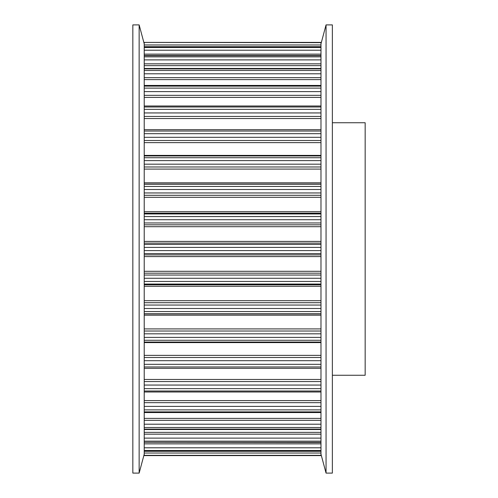 <?xml version="1.0" encoding="UTF-8"?>
<svg xmlns="http://www.w3.org/2000/svg" width="498" height="498" viewBox="0 0 498 498"><rect width="100%" height="100%" fill="white"/><g stroke="black" fill="none" stroke-linecap="round" stroke-linejoin="round"><path stroke-width="0.75" d="M326.053 473.1L326.053 24.9L332.365 24.9L332.365 473.1L326.053 473.1L320.98 454.164L320.98 450.503L144.221 450.503L144.221 447.795L320.98 447.795L320.98 450.503L320.98 441.147L144.221 441.147L144.221 438.115L320.98 438.115L320.98 441.147L320.98 427.508L144.221 427.508L144.221 424.209L320.98 424.209L320.98 427.508L320.98 409.873L144.221 409.873L144.221 406.393L320.98 406.393L320.98 409.873L320.98 388.652L144.221 388.652L144.221 385.06L320.98 385.06L320.98 388.652L320.98 364.306L144.221 364.306L144.221 360.683L320.98 360.683L320.98 364.306L320.98 337.389L144.221 337.389L144.221 333.816L320.98 333.816L320.98 337.389L320.98 308.492L144.221 308.492L144.221 305.05L320.98 305.05L320.98 308.492L320.98 278.27L144.221 278.27L144.221 275.039L320.98 275.039L320.98 278.27L320.98 247.394L144.221 247.394L144.221 244.443L320.98 244.443L320.98 247.394L320.98 219.73L320.98 222.961L144.221 222.961L144.221 219.73L144.221 454.164L139.147 473.1L139.147 24.9L144.221 43.836L144.221 219.73L320.98 219.73L320.98 189.508L320.98 192.95L144.221 192.95L144.221 189.508L320.98 189.508L320.98 160.611L320.98 164.184L144.221 164.184L144.221 160.611L320.98 160.611L320.98 157.717L144.221 157.717M144.221 155.949L320.98 155.949L320.98 133.694L320.98 137.317L144.221 137.317L144.221 133.694L320.98 133.694L320.98 131.036L144.221 131.036M144.221 129.679L320.98 129.679L320.98 109.348L320.98 112.94L144.221 112.94L144.221 109.348L320.98 109.348L320.98 106.989L144.221 106.989M144.221 105.999L320.98 105.999L320.98 88.127L320.98 91.607L144.221 91.607L144.221 88.127L320.98 88.127L320.98 86.117L144.221 86.117M144.221 85.444L320.98 85.444L320.98 70.492L320.98 73.791L144.221 73.791L144.221 70.492L320.98 70.492L320.98 68.886L144.221 68.886M144.221 68.475L320.98 68.475L320.98 56.853L320.98 59.885L144.221 59.885L144.221 56.853L320.98 56.853L320.98 55.676L144.221 55.676M144.221 55.465L320.98 55.465L320.98 47.497L320.98 50.205L144.221 50.205L144.221 47.497L320.98 47.497L320.98 46.781L144.221 46.781M144.221 46.712L320.98 46.712L320.98 43.836L326.053 24.9M139.147 24.9L132.835 24.9L132.835 473.1L139.147 473.1M144.221 250.606L144.221 253.557L320.98 253.557L320.98 250.606L144.221 250.606M144.221 213.947L144.221 216.549L320.98 216.549L320.98 213.947L144.221 213.947M144.221 184.235L144.221 186.433L320.98 186.433L320.98 184.235L144.221 184.235M144.221 42.647L144.221 44.969L320.98 44.969L320.98 42.647L144.221 42.405L320.98 42.647M144.221 455.595L320.98 455.589L320.98 453.031L144.221 453.031L144.221 455.595L320.98 455.595M320.98 442.324L144.221 442.324L320.98 442.535M144.221 311.567L144.221 313.765L320.98 313.765L320.98 311.567L144.221 311.567M144.221 281.451L144.221 284.053L320.98 284.053L320.98 281.451L144.221 281.451M320.98 68.475L320.98 68.886M320.98 85.444L320.98 86.117M320.98 105.999L320.98 106.989M320.98 129.679L320.98 131.036M320.98 155.949L320.98 157.717M332.365 122.745L365.165 122.745L365.165 375.255L332.365 375.255M144.221 451.288L320.98 451.288M144.221 429.525L320.98 429.525M144.221 412.556L320.98 412.556M144.221 392.001L320.98 392.001M144.221 368.321L320.98 368.321M144.221 342.051L320.98 342.051M320.98 455.353L144.221 455.353M320.98 451.219L144.221 451.219M320.98 443.874L144.221 443.874M320.98 434.169L144.221 434.169M320.98 432.37L144.221 432.37M320.98 429.114L144.221 429.114M320.98 420.331L144.221 420.331M320.98 418.382L144.221 418.382M320.98 411.883L144.221 411.883M320.98 402.664L144.221 402.664M320.98 400.61L144.221 400.61M320.98 391.011L144.221 391.011M320.98 381.561L144.221 381.561M320.98 379.451L144.221 379.451M320.98 366.964L144.221 366.964M320.98 357.502L144.221 357.502M320.98 355.373L144.221 355.373M320.98 342.599L144.221 342.599M320.98 340.283L144.221 340.283M320.98 331.014L144.221 331.014M320.98 328.923L144.221 328.923M320.98 315.197L144.221 315.197M320.98 313.927L144.221 313.927M320.98 302.697L144.221 302.697M320.98 300.686L144.221 300.686M320.98 286.306L144.221 286.306M320.98 284.8L144.221 284.8M320.98 273.178L144.221 273.178M320.98 271.298L144.221 271.298M320.98 256.588L144.221 256.588M320.98 254.876L144.221 254.876M320.98 243.124L144.221 243.124M320.98 241.412L144.221 241.412M320.98 226.702L144.221 226.702M320.98 224.822L144.221 224.822M320.98 213.2L144.221 213.2M320.98 211.694L144.221 211.694M320.98 197.314L144.221 197.314M320.98 195.303L144.221 195.303M320.98 184.073L144.221 184.073M320.98 182.803L144.221 182.803M320.98 169.077L144.221 169.077M320.98 166.986L144.221 166.986M320.98 155.401L144.221 155.401M320.98 142.627L144.221 142.627M320.98 140.498L144.221 140.498M320.98 118.549L144.221 118.549M320.98 116.439L144.221 116.439M320.98 97.39L144.221 97.39M320.98 95.336L144.221 95.336M320.98 79.618L144.221 79.618M320.98 77.669L144.221 77.669M320.98 65.63L144.221 65.63M320.98 63.831L144.221 63.831M320.98 54.126L144.221 54.126M320.98 42.411L144.221 42.411"/></g></svg>
